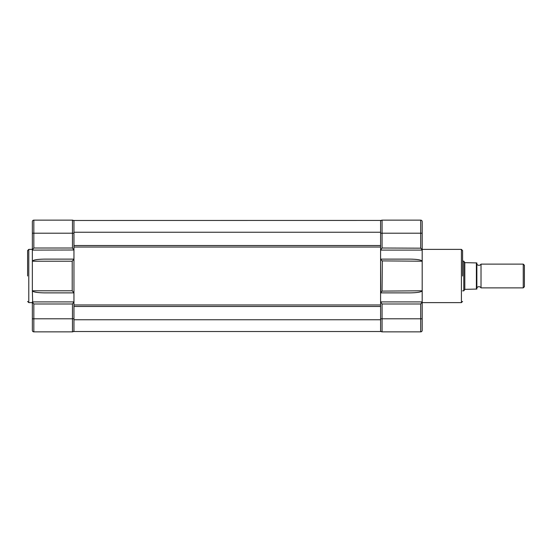 <?xml version="1.0" encoding="UTF-8"?>
<svg xmlns="http://www.w3.org/2000/svg" width="552" height="552" viewBox="0 0 552 552"><rect width="100%" height="100%" fill="white"/><g stroke="black" fill="none" stroke-linecap="round" stroke-linejoin="round"><path stroke-width="0.83" d="M380.59 220.434L73.954 220.476L380.59 220.434M73.954 232.24L73.954 245.523L380.59 245.523L380.59 232.24L73.954 232.24L73.954 220.476M380.59 232.24L380.59 220.476M380.59 301.999L380.59 318.787L382.074 318.787L382.074 331.862A1.483 1.483 0 0 1 380.59 330.372A1.483 1.483 0 0 0 382.074 331.862L420.7 331.862A1.483 1.483 0 0 0 422.19 330.372L422.19 301.999L420.7 303.986L382.074 303.986L380.59 301.909L380.59 304.966L73.954 304.966L73.954 292.85L72.209 290.794L32.354 290.794L32.685 302.579M73.954 292.85L73.954 247.034L380.59 247.034L380.59 259.123L410.171 259.123L380.59 259.123L382.329 261.206L382.074 291.104L422.19 290.794L422.19 261.206C421.424 259.951 417.416 259.254 410.171 259.123M382.074 291.104L380.59 292.85L380.59 259.15L380.756 292.601M73.954 319.76L73.954 306.477L380.59 306.477L380.59 319.76L73.954 319.76L73.954 331.524L380.59 331.524L380.59 319.76M380.59 331.524L73.954 331.524M462.597 276L462.597 250.567L462.597 276M422.19 301.999L422.19 302.62L461.41 302.62L461.41 249.38L462.597 250.567M382.074 260.896L422.19 261.206L422.19 250.09L380.59 250.09L380.749 249.663M381.121 249.159L381.529 248.662M381.943 248.172L380.59 250.001L380.59 233.213L420.7 233.213L420.7 248.014L422.19 250.001L422.19 221.628A1.483 1.483 0 0 0 420.7 220.138L420.7 233.213L422.19 233.213M461.41 249.38L422.19 249.38L422.19 250.09L422.025 249.663M420.838 248.172L382.074 248.014L382.074 220.138A1.483 1.483 0 0 0 380.59 221.628A1.483 1.483 0 0 1 382.074 220.138L420.7 220.138M421.659 249.159L421.252 248.662M415.746 259.364L412.054 259.15M381.218 292.07L381.591 291.656M380.59 301.909L422.19 301.909L422.19 290.794C421.424 292.049 417.416 292.746 410.171 292.877L380.59 292.877L380.59 301.909M476.859 264.118A2.415 2.415 0 0 0 481.02 264.118L481.02 287.882L523.241 287.882L523.241 264.118L524.4 265.27L524.4 286.729L523.241 287.882M476.859 287.882A2.415 2.415 0 0 1 481.02 287.882M462.597 290.856L463.783 290.856L463.783 261.144L462.597 261.144M463.783 290.856L464.818 289.351L464.818 262.648L463.783 261.144M481.02 264.118L523.241 264.118M464.818 289.351L476.383 289.075L476.383 262.924L476.859 262.924L464.818 262.648M476.383 289.075L476.859 289.075L476.859 262.924M27.6 276L27.6 250.567L27.6 276M72.464 248.014L72.464 220.138L33.838 220.138A1.483 1.483 0 0 0 32.354 221.628L32.354 250.001L33.838 248.014L72.464 248.014L73.954 250.001L32.354 250.09L32.354 249.38L28.787 249.38L28.787 302.62L32.354 302.62L32.354 301.909L73.954 301.909L73.954 318.787L33.838 318.787L33.838 303.986L32.354 301.999L32.354 330.372A1.483 1.483 0 0 0 33.838 331.862L33.838 318.787L32.354 318.787M73.954 259.15L72.209 261.206L72.209 290.794M73.954 250.001L73.954 233.213L32.354 233.213M33.237 248.724L32.354 250.001L32.354 290.794C33.12 292.049 37.122 292.746 44.374 292.877L73.954 292.877M73.954 330.372A1.483 1.483 0 0 1 72.464 331.862L33.838 331.862A1.483 1.483 0 0 1 32.354 330.372M33.838 303.986L72.464 303.986L73.954 301.999M73.954 259.123L44.374 259.123C37.122 259.254 33.12 259.951 32.354 261.206L32.478 260.903M34.459 260.026L37.108 259.543M37.108 292.457L33.865 291.808M32.92 302.875L33.237 303.276M72.464 220.138A1.483 1.483 0 0 1 73.954 221.628M382.074 303.986L382.074 318.787L420.7 318.787L420.7 331.862A1.483 1.483 0 0 0 422.19 330.372M420.7 303.986L420.7 318.787L422.19 318.787M33.838 248.014L33.838 220.138A1.483 1.483 0 0 0 32.354 221.628M72.464 331.862L72.464 303.986M32.354 261.206L72.209 261.206M461.41 302.62L462.597 301.433M28.787 249.38L27.6 250.567M28.787 302.62L27.6 301.433"/></g></svg>
